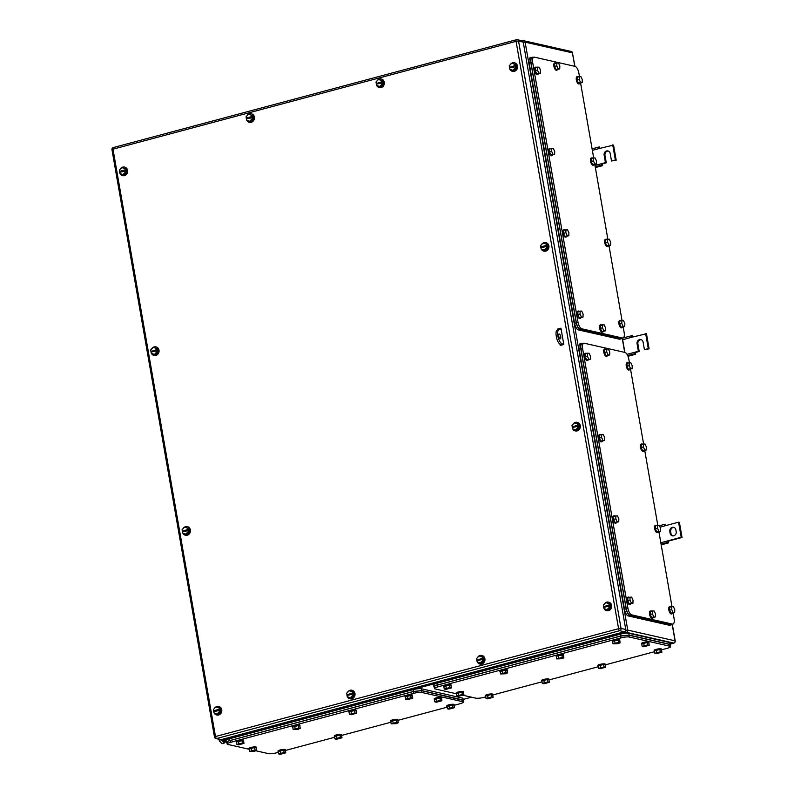 <?xml version="1.0" encoding="UTF-8"?>
<svg xmlns="http://www.w3.org/2000/svg" width="794" height="794" viewBox="0 0 794 794"><rect width="100%" height="100%" fill="white"/><g stroke="black" fill="none" stroke-linecap="round" stroke-linejoin="round"><path stroke-width="1.19" d="M668.32 541.329L668.439 542.917L667.565 542.362L667.456 540.952L668.32 541.329M661.204 544.853L668.439 542.917M665.561 525.668L665.174 524.209L664.429 524.397L664.816 525.866L660.052 527.137M661.074 544.098L667.565 542.362M660.836 542.729L681.202 537.28L678.562 522.184L664.816 525.866M659.397 525.737L664.429 524.397M678.562 522.184L679.396 522.373L682.026 537.469L681.202 537.28M668.28 541.141L682.026 537.469M670.146 533.29A3.434 3.057 102.8 0 0 676.19 531.662L675.873 529.856A3.434 3.057 102.8 0 0 669.828 531.474L670.146 533.29L670.97 533.469L670.652 531.662A3.434 3.057 102.8 0 1 674.017 527.444M672.836 535.89A3.434 3.057 102.8 0 1 670.97 533.469M602.467 164.05L602.596 165.638L601.723 165.083L601.604 163.673L602.467 164.05M595.361 167.574L602.596 165.638M599.718 148.389L599.331 146.92L598.587 147.108L598.974 148.587L592.354 150.354M595.222 166.819L601.723 165.083M594.984 165.45L605.455 162.641L604.135 155.098A3.434 3.057 102.8 0 1 610.189 153.48L611.509 161.023L616.184 160.18L613.554 145.094L598.974 148.587M592.086 148.845L598.587 147.108M616.184 160.18L615.35 160.001L612.72 144.905M615.35 160.001L611.509 161.023M605.455 162.641L606.288 162.83L604.968 155.287A3.434 3.057 102.8 0 1 608.333 151.068M602.438 163.862L606.288 162.83M635.389 352.695L635.518 354.283L634.644 353.727L634.525 352.318L635.389 352.695M628.004 356.288L635.518 354.283M632.639 337.023L632.252 335.564L631.508 335.753L631.895 337.222L622.655 339.693M627.707 355.583L634.644 353.727M627.032 354.322L638.376 351.285L637.066 343.742A3.434 3.057 102.8 0 1 643.11 342.125L644.43 349.668L649.105 348.824L646.475 333.738L631.895 337.222M624.868 352.417L622.387 338.175L631.508 335.753M649.105 348.824L648.281 348.635L645.641 333.549M648.281 348.635L644.43 349.668M638.376 351.285L639.21 351.474L637.89 343.931A3.434 3.057 102.8 0 1 641.254 339.703M635.359 352.506L639.21 351.474M561.378 344.566L561.467 345.112M182.64 532.804A4.367 3.891 102.8 0 1 182.332 530.948L182.094 529.658L184.536 527.176L188.694 528.437L189.3 531.92L186.858 534.392L185.756 534.144L188.198 531.662L189.3 531.92M182.908 528.824A4.367 3.891 102.8 0 1 190.103 529.876A4.367 3.891 102.8 0 1 182.809 533.171M187.354 526.68A4.367 3.891 102.8 0 1 190.371 529.945A4.367 3.891 102.8 0 1 185.429 535.206M184.536 527.176L188.694 528.437M185.756 534.144L182.699 533.141L182.471 531.851L188.525 530.501L187.592 528.179M182.977 531.712L182.868 531.067L188.367 529.598M187.811 529.469L182.868 531.067M188.198 531.662L187.97 530.382M119.884 173.231A4.367 3.891 102.8 0 1 119.576 171.385M120.152 169.261A4.367 3.891 102.8 0 1 127.348 170.313A4.367 3.891 102.8 0 1 120.053 173.608M124.598 167.117A4.367 3.891 102.8 0 1 127.626 170.382A4.367 3.891 102.8 0 1 122.673 175.643M126.554 172.358L125.442 172.1L123.001 174.581L124.102 174.829L126.554 172.358L125.938 168.864L121.78 167.613L125.938 168.864M123.001 174.581L119.944 173.578L119.715 172.288L125.77 170.938L124.837 168.616M121.78 167.613L119.338 170.085L119.566 171.375L125.611 170.035M120.231 172.149L120.112 171.504M125.442 172.1L125.224 170.809M119.566 171.375L125.065 169.906M603.906 608.293A4.367 3.891 102.8 0 1 603.599 606.437L603.361 605.137L605.802 602.666L609.961 603.916L610.566 607.41L608.125 609.881L607.023 609.633L609.464 607.152L610.566 607.41M604.174 604.313A4.367 3.891 102.8 0 1 611.37 605.365A4.367 3.891 102.8 0 1 604.075 608.661M608.621 602.17A4.367 3.891 102.8 0 1 611.638 605.435A4.367 3.891 102.8 0 1 606.685 610.695M605.802 602.666L609.961 603.916M607.023 609.633L603.966 608.631L603.738 607.341L609.792 605.991L608.859 603.668M604.244 607.202L604.135 606.556L609.633 605.088M609.077 604.959L604.135 606.556M609.464 607.152L609.236 605.862M246.606 119.874A4.367 3.891 102.8 0 1 246.309 118.038M246.894 115.914A4.367 3.891 102.8 0 1 254.08 116.996A4.367 3.891 102.8 0 1 246.775 120.271M251.331 113.78A4.367 3.891 102.8 0 1 254.358 117.065A4.367 3.891 102.8 0 1 249.405 122.306M253.276 119.031L252.174 118.782L249.723 121.254L250.825 121.502L253.276 119.031L252.681 115.547L248.522 114.276L252.681 115.547M249.723 121.254L246.666 120.231L246.448 118.941L252.502 117.611L251.579 115.289M248.522 114.276L246.071 116.738L246.289 118.028L252.353 116.708M246.954 118.802L246.845 118.157M252.174 118.782L251.946 117.492M246.289 118.028L251.797 116.589M214.023 712.595A4.367 3.891 102.8 0 1 213.715 710.749M214.291 708.625A4.367 3.891 102.8 0 1 221.476 709.677A4.367 3.891 102.8 0 1 214.182 712.972M218.737 706.481A4.367 3.891 102.8 0 1 221.754 709.737A4.367 3.891 102.8 0 1 216.802 714.997M220.682 711.712L219.581 711.464L217.129 713.945L218.241 714.193L220.682 711.712L220.077 708.228L215.918 706.968L220.077 708.228M217.129 713.945L214.082 712.933L213.854 711.642L219.908 710.302L218.965 707.98M215.918 706.968L213.467 709.449L213.695 710.739L219.749 709.389M214.36 711.513L214.251 710.868M219.581 711.464L219.352 710.173M213.695 710.739L219.194 709.27M151.267 353.032A4.367 3.891 102.8 0 1 150.959 351.176L150.721 349.886L153.163 347.405L157.321 348.665L157.927 352.149L155.485 354.63L154.373 354.382L156.825 351.901L157.927 352.149M151.535 349.052A4.367 3.891 102.8 0 1 158.721 350.114A4.367 3.891 102.8 0 1 151.436 353.409M155.981 346.918A4.367 3.891 102.8 0 1 158.999 350.174A4.367 3.891 102.8 0 1 154.046 355.434M153.163 347.405L157.321 348.665M154.373 354.382L151.326 353.37L151.098 352.079L157.152 350.74L156.22 348.417M151.604 351.95L151.495 351.305L156.994 349.826M156.438 349.707L151.495 351.305M156.825 351.901L156.597 350.611M572.524 428.492A4.367 3.891 102.8 0 1 572.216 426.636L571.978 425.346L574.419 422.865L578.578 424.125L579.193 427.609L576.742 430.09L575.64 429.832L578.082 427.361L579.193 427.609M572.792 424.512A4.367 3.891 102.8 0 1 579.987 425.574A4.367 3.891 102.8 0 1 572.692 428.869M577.238 422.368A4.367 3.891 102.8 0 1 580.265 425.634A4.367 3.891 102.8 0 1 575.313 430.894M574.419 422.865L578.578 424.125M575.64 429.832L572.583 428.829L572.365 427.539L578.409 426.189L577.476 423.877M572.871 427.4L572.752 426.755L578.25 425.286M577.704 425.167L572.752 426.755M578.082 427.361L577.863 426.07M541.141 248.701A4.367 3.891 102.8 0 1 540.843 246.865M541.429 244.741A4.367 3.891 102.8 0 1 548.614 245.822A4.367 3.891 102.8 0 1 541.309 249.088M545.865 242.607A4.367 3.891 102.8 0 1 548.892 245.882A4.367 3.891 102.8 0 1 543.94 251.122M547.81 247.857L546.709 247.609L544.257 250.07L545.359 250.318L547.81 247.857L547.215 244.363L543.056 243.093L547.215 244.363M544.257 250.07L541.2 249.048L540.982 247.758L547.036 246.438L546.113 244.115M543.056 243.093L540.605 245.564L540.823 246.855L546.887 245.535M541.488 247.629L541.379 246.984M546.709 247.609L546.48 246.309M540.823 246.855L546.332 245.406M509.768 68.929A4.367 3.891 102.8 0 1 509.47 67.073L509.222 65.783L511.664 63.302L515.832 64.562L516.437 68.046L513.986 70.527L512.884 70.269L515.326 67.798L516.437 68.046M510.046 64.949A4.367 3.891 102.8 0 1 517.231 66.011A4.367 3.891 102.8 0 1 509.937 69.296M514.482 62.805A4.367 3.891 102.8 0 1 517.509 66.071A4.367 3.891 102.8 0 1 512.557 71.331M511.664 63.302L515.832 64.562M512.884 70.269L509.827 69.267L509.609 67.976L515.653 66.627L514.72 64.304M510.115 67.837L509.996 67.192L515.505 65.723M514.949 65.594L509.996 67.192M515.326 67.798L515.108 66.507M347.226 696.388A4.367 3.891 102.8 0 1 346.928 694.532L346.68 693.241L349.122 690.76L353.29 692.021L353.896 695.504L351.444 697.986L350.343 697.737L352.784 695.256L353.896 695.504M347.504 692.408A4.367 3.891 102.8 0 1 354.69 693.47A4.367 3.891 102.8 0 1 347.395 696.765M351.941 690.264A4.367 3.891 102.8 0 1 354.968 693.529A4.367 3.891 102.8 0 1 350.015 698.789M349.122 690.76L353.29 692.021M350.343 697.737L347.286 696.725L347.067 695.435L353.112 694.085L352.179 691.773M347.574 695.296L347.454 694.651L352.963 693.182M352.407 693.063L347.454 694.651M352.784 695.256L352.566 693.966M558.916 328.944L558.758 329.212A0.625 0.556 102.8 0 0 558.668 329.659M557.517 329.967L557.378 329.143L557.835 329.49A0.625 0.556 102.8 0 1 557.845 329.222M561.259 344.536L561.368 345.142M560.594 345.291A0.625 0.556 102.8 0 0 560.604 345.34L560.425 344.308L560.713 345.311M477.174 661.62A4.367 3.891 102.8 0 1 476.866 659.774L476.628 658.474L479.07 655.993L483.228 657.253L483.834 660.737L481.392 663.218L480.291 662.97L482.732 660.489L483.834 660.737M477.442 657.65A4.367 3.891 102.8 0 1 484.638 658.702A4.367 3.891 102.8 0 1 477.343 661.998M481.889 655.507A4.367 3.891 102.8 0 1 484.906 658.762A4.367 3.891 102.8 0 1 479.963 664.022M479.07 655.993L483.228 657.253M480.291 662.97L477.234 661.958L477.005 660.668L483.06 659.328L482.127 657.005M477.512 660.539L477.402 659.893L482.901 658.424M482.345 658.295L477.402 659.893M482.732 660.489L482.504 659.199M376.555 85.117A4.367 3.891 102.8 0 1 376.257 83.271L376.019 81.98L378.47 79.509L382.629 80.78L383.224 84.263L380.773 86.735L379.661 86.486L382.113 84.015L383.224 84.263M376.832 81.157A4.367 3.891 102.8 0 1 384.028 82.229A4.367 3.891 102.8 0 1 376.723 85.504M381.279 79.023A4.367 3.891 102.8 0 1 384.296 82.298A4.367 3.891 102.8 0 1 379.343 87.539M378.47 79.509L382.629 80.78M379.661 86.486L376.614 85.464L376.396 84.174L382.45 82.854L381.517 80.531M376.902 84.045L376.793 83.39L382.291 81.941M381.735 81.822L376.793 83.39M382.113 84.015L381.894 82.725M557.378 329.143L560.951 328.19L563.8 344.487L560.227 345.45L559.978 344.06M558.748 336.974L558.46 335.356M557.795 329.242L560.991 328.388M624.421 631.756L221.337 739.591L216.643 738.529L619.727 630.694A1.876 1.667 -77.2 0 0 621.057 628.441L518.551 41.09A1.876 1.667 -77.2 0 0 516.586 39.72A1.876 0.774 75 0 0 516.418 39.72A1.876 0.774 75 0 0 516.07 41.338L518.551 41.09L523.246 42.151L625.761 629.503L621.057 628.441L618.576 628.689L516.07 41.338L112.986 149.183L215.492 736.534L618.576 628.689A1.876 0.774 75 0 0 619.727 630.694L624.421 631.756A1.876 1.667 -77.2 0 0 625.761 629.503M523.246 42.151A1.876 1.667 -77.2 0 0 522.015 40.762L517.311 39.7A1.876 1.876 0 0 0 516.418 39.72L113.334 147.555A1.876 0.774 75 0 0 112.986 149.183L111.974 149.689L214.479 737.04A1.876 1.876 0 0 0 215.908 738.549A1.876 1.667 -77.2 0 0 216.643 738.529A1.876 0.774 75 0 1 215.492 736.534L214.479 737.04M214.678 737.16A1.876 1.667 -77.2 0 0 215.908 738.549L220.613 739.611A1.876 1.667 -77.2 0 0 221.337 739.591M629.394 362.61L628.788 359.106A6.243 2.571 75 0 0 624.967 352.437L584.324 343.236A6.243 2.571 75 0 0 583.759 343.246A6.243 2.571 75 0 0 582.607 348.655L627.915 608.224A6.243 2.571 75 0 0 631.726 614.884L672.379 624.084A6.243 2.571 75 0 0 672.935 624.084A6.243 2.571 75 0 0 674.086 618.675L673.104 613.057M630.535 369.121L643.587 443.925M644.728 450.426L657.779 525.231M658.911 531.742L671.972 606.547M582.131 343.683L583.759 343.246M582.667 343.683C581.049 343.663 580.483 345.459 580.96 349.092L626.258 608.661C627.062 612.363 628.342 614.586 630.079 615.32L631.726 614.884M672.379 624.084L671.307 624.511M670.722 624.521L630.079 615.32M657.64 525.231L657.531 528.258L658.96 531.305L656.757 531.891L655.338 528.844L655.437 525.827L659.169 525.251L660.598 528.298L660.489 531.325L658.96 531.305M657.531 528.258L655.338 528.844M660.489 531.325L656.757 531.891M658.415 531.871A3.752 1.538 -105 0 1 657.829 532.486A3.752 1.538 -105 0 1 657.66 532.506A3.752 1.538 -105 0 1 655.328 529.052A3.752 1.538 -105 0 1 655.894 525.251A3.752 1.538 -105 0 1 656.072 525.221A3.752 1.538 -105 0 1 656.707 525.479M657.452 532.566A3.752 1.538 -105 0 1 657.283 532.635A3.752 1.538 -105 0 1 657.104 532.655A3.752 1.538 -105 0 1 654.772 529.201A3.752 1.538 -105 0 1 655.348 525.39A3.752 1.538 -105 0 1 655.526 525.37M643.448 443.925L643.348 446.943L644.768 449.99L642.564 450.575L641.145 447.538L641.254 444.511L644.976 443.945L646.405 446.982L646.296 450.009L644.768 449.99M643.348 446.943L641.145 447.538M646.296 450.009L642.564 450.575M644.232 450.565A3.752 1.538 -105 0 1 643.646 451.171A3.752 1.538 -105 0 1 643.468 451.191A3.752 1.538 -105 0 1 641.135 447.747A3.752 1.538 -105 0 1 641.701 443.935A3.752 1.538 -105 0 1 641.88 443.915A3.752 1.538 -105 0 1 642.515 444.174M643.259 451.25A3.752 1.538 -105 0 1 643.09 451.32A3.752 1.538 -105 0 1 642.912 451.339A3.752 1.538 -105 0 1 640.579 447.895A3.752 1.538 -105 0 1 641.155 444.084A3.752 1.538 -105 0 1 641.334 444.064M601.693 434.467L601.594 437.494L603.013 440.541L600.82 441.127L599.391 438.08L599.5 435.062L603.222 434.487L604.651 437.534L604.542 440.561L603.013 440.541M601.594 437.494L599.391 438.08M604.542 440.561L600.82 441.127M602.477 441.117A3.752 1.538 -105 0 1 601.892 441.722A3.752 1.538 -105 0 1 601.713 441.742A3.752 1.538 -105 0 1 599.381 438.288A3.752 1.538 -105 0 1 599.956 434.487A3.752 1.538 -105 0 1 600.125 434.457A3.752 1.538 -105 0 1 600.76 434.715M601.505 441.801A3.752 1.538 -105 0 1 601.336 441.871A3.752 1.538 -105 0 1 601.167 441.891A3.752 1.538 -105 0 1 598.835 438.437A3.752 1.538 -105 0 1 599.401 434.626A3.752 1.538 -105 0 1 599.579 434.606M615.886 515.782L615.787 518.81L617.206 521.847L615.003 522.442L613.583 519.395L613.693 516.368L617.414 515.802L618.844 518.849L618.734 521.866L617.206 521.847M615.787 518.81L613.583 519.395M618.734 521.866L615.003 522.442M616.67 522.422A3.752 1.538 -105 0 1 616.084 523.038A3.752 1.538 -105 0 1 615.906 523.057A3.752 1.538 -105 0 1 613.573 519.604A3.752 1.538 -105 0 1 614.139 515.792A3.752 1.538 -105 0 1 614.318 515.772A3.752 1.538 -105 0 1 614.953 516.031M615.697 523.107A3.752 1.538 -105 0 1 615.529 523.177A3.752 1.538 -105 0 1 615.35 523.206A3.752 1.538 -105 0 1 613.018 519.752A3.752 1.538 -105 0 1 613.593 515.941A3.752 1.538 -105 0 1 613.772 515.921M630.079 597.098L629.97 600.115L631.399 603.162L629.195 603.748L627.776 600.711L627.875 597.684L631.607 597.118L633.036 600.155L632.927 603.182L631.399 603.162M629.97 600.115L627.776 600.711M632.927 603.182L629.195 603.748M630.853 603.738A3.752 1.538 -105 0 1 630.267 604.343A3.752 1.538 -105 0 1 630.099 604.363A3.752 1.538 -105 0 1 627.766 600.919A3.752 1.538 -105 0 1 628.332 597.108A3.752 1.538 -105 0 1 628.511 597.088A3.752 1.538 -105 0 1 629.146 597.346M629.89 604.423A3.752 1.538 -105 0 1 629.721 604.492A3.752 1.538 -105 0 1 629.543 604.512A3.752 1.538 -105 0 1 627.21 601.058A3.752 1.538 -105 0 1 627.786 597.257A3.752 1.538 -105 0 1 627.965 597.237M671.833 606.547L671.724 609.574L673.153 612.611L670.95 613.206L669.531 610.159L669.63 607.132L673.362 606.566L674.781 609.603L674.682 612.631L673.153 612.611M671.724 609.574L669.531 610.159M674.682 612.631L670.95 613.206M672.607 613.186A3.752 1.538 -105 0 1 672.022 613.802A3.752 1.538 -105 0 1 671.843 613.822A3.752 1.538 -105 0 1 669.511 610.368A3.752 1.538 -105 0 1 670.086 606.556A3.752 1.538 -105 0 1 670.265 606.537A3.752 1.538 -105 0 1 670.9 606.795M671.635 613.871A3.752 1.538 -105 0 1 671.476 613.941A3.752 1.538 -105 0 1 671.297 613.97A3.752 1.538 -105 0 1 668.965 610.517A3.752 1.538 -105 0 1 669.541 606.705A3.752 1.538 -105 0 1 669.719 606.685M606.814 348.894L606.705 351.911L608.135 354.958L605.931 355.543L604.512 352.506L604.611 349.479L608.343 348.913L609.762 351.95L609.663 354.978L608.135 354.958M606.705 351.911L604.512 352.506M609.663 354.978L605.931 355.543M607.589 355.533A3.752 1.538 -105 0 1 607.003 356.139A3.752 1.538 -105 0 1 606.824 356.159A3.752 1.538 -105 0 1 604.492 352.715A3.752 1.538 -105 0 1 605.068 348.903A3.752 1.538 -105 0 1 605.246 348.884A3.752 1.538 -105 0 1 605.882 349.142M606.616 356.218A3.752 1.538 -105 0 1 606.457 356.288A3.752 1.538 -105 0 1 606.279 356.308A3.752 1.538 -105 0 1 603.946 352.864A3.752 1.538 -105 0 1 604.522 349.052A3.752 1.538 -105 0 1 604.691 349.032M652.539 610.874L652.43 613.901L653.859 616.938L651.656 617.534L650.226 614.487L650.336 611.459L654.067 610.894L655.487 613.941L655.387 616.958L653.859 616.938M652.43 613.901L650.226 614.487M655.387 616.958L651.656 617.534M653.313 617.514A3.752 1.538 -105 0 1 652.728 618.129A3.752 1.538 -105 0 1 652.549 618.149A3.752 1.538 -105 0 1 650.217 614.695A3.752 1.538 -105 0 1 650.792 610.884A3.752 1.538 -105 0 1 650.971 610.864A3.752 1.538 -105 0 1 651.606 611.122M652.34 618.208A3.752 1.538 -105 0 1 652.182 618.278A3.752 1.538 -105 0 1 652.003 618.298A3.752 1.538 -105 0 1 649.671 614.844A3.752 1.538 -105 0 1 650.246 611.033A3.752 1.538 -105 0 1 650.415 611.013M587.51 353.161L587.401 356.188L588.82 359.225L586.627 359.811L585.198 356.774L585.307 353.747L589.039 353.181L590.458 356.218L590.349 359.245L588.82 359.225M587.401 356.188L585.198 356.774M590.349 359.245L586.627 359.811M588.285 359.801A3.752 1.538 -105 0 1 587.699 360.407A3.752 1.538 -105 0 1 587.52 360.436A3.752 1.538 -105 0 1 585.188 356.982A3.752 1.538 -105 0 1 585.764 353.171A3.752 1.538 -105 0 1 585.942 353.151A3.752 1.538 -105 0 1 586.577 353.409M587.312 360.486A3.752 1.538 -105 0 1 587.153 360.555A3.752 1.538 -105 0 1 586.974 360.575A3.752 1.538 -105 0 1 584.642 357.131A3.752 1.538 -105 0 1 585.208 353.32A3.752 1.538 -105 0 1 585.386 353.3M629.255 362.61L629.156 365.637L630.575 368.674L628.382 369.27L626.952 366.223L627.062 363.195L630.783 362.63L632.213 365.677L632.103 368.694L630.575 368.674M629.156 365.637L626.952 366.223M632.103 368.694L628.382 369.27M630.039 369.25A3.752 1.538 -105 0 1 629.453 369.865A3.752 1.538 -105 0 1 629.275 369.885A3.752 1.538 -105 0 1 626.942 366.431A3.752 1.538 -105 0 1 627.518 362.62A3.752 1.538 -105 0 1 627.687 362.6A3.752 1.538 -105 0 1 628.322 362.858M629.066 369.935A3.752 1.538 -105 0 1 628.898 370.004A3.752 1.538 -105 0 1 628.719 370.034A3.752 1.538 -105 0 1 626.387 366.58A3.752 1.538 -105 0 1 626.962 362.769A3.752 1.538 -105 0 1 627.141 362.749M583.084 343.425L580.255 343.733A6.243 2.571 75 0 0 579.104 349.142L580.761 348.695C580.285 345.072 580.851 343.266 582.468 343.286M671.446 624.799L669.818 625.235A6.243 2.571 75 0 1 669.253 625.235L628.332 615.975A6.243 2.571 75 0 1 624.511 609.316L626.168 608.869L580.761 348.695M626.168 608.869C626.972 612.571 628.243 614.794 629.979 615.539L670.91 624.799L672.161 624.283L675.029 640.808L627.746 630.108L625.751 630.247M624.511 609.316L579.104 349.142M579.471 76.542L578.856 73.028A6.243 2.571 75 0 0 575.045 66.368L534.392 57.168A6.243 2.571 75 0 0 533.836 57.178A6.243 2.571 75 0 0 532.685 62.577L577.982 322.146A6.243 2.571 75 0 0 581.804 328.815L622.446 338.016A6.243 2.571 75 0 0 623.012 338.006A6.243 2.571 75 0 0 624.163 332.607L623.181 326.979M580.603 83.052L593.664 157.857M594.795 164.358L607.857 239.163M608.988 245.674L622.039 320.478M532.198 57.615L533.836 57.178M532.744 57.615C531.126 57.585 530.561 59.391 531.027 63.024L576.335 322.592C577.139 326.294 578.409 328.518 580.156 329.252L581.804 328.815M622.446 338.016L623.012 338.006M620.799 338.452L580.156 329.252M607.718 239.163L607.609 242.19L609.028 245.237L606.834 245.822L605.405 242.775L605.514 239.748L609.246 239.183L610.665 242.23L610.556 245.247L609.028 245.237M607.609 242.19L605.405 242.775M610.556 245.247L606.834 245.822M608.492 245.803A3.752 1.538 -105 0 1 607.906 246.418A3.752 1.538 -105 0 1 607.728 246.438A3.752 1.538 -105 0 1 605.395 242.984A3.752 1.538 -105 0 1 605.971 239.173A3.752 1.538 -105 0 1 606.15 239.153A3.752 1.538 -105 0 1 606.785 239.411M607.519 246.497A3.752 1.538 -105 0 1 607.36 246.567A3.752 1.538 -105 0 1 607.182 246.587A3.752 1.538 -105 0 1 604.849 243.133A3.752 1.538 -105 0 1 605.415 239.322A3.752 1.538 -105 0 1 605.594 239.302M593.525 157.847L593.416 160.874L594.845 163.921L592.642 164.507L591.212 161.47L591.322 158.443L595.053 157.867L596.473 160.914L596.373 163.941L594.845 163.921M593.416 160.874L591.212 161.47M596.373 163.941L592.642 164.507M594.299 164.497A3.752 1.538 -105 0 1 593.714 165.102A3.752 1.538 -105 0 1 593.535 165.122A3.752 1.538 -105 0 1 591.202 161.678A3.752 1.538 -105 0 1 591.778 157.867A3.752 1.538 -105 0 1 591.957 157.847A3.752 1.538 -105 0 1 592.592 158.105M593.326 165.182A3.752 1.538 -105 0 1 593.168 165.251A3.752 1.538 -105 0 1 592.989 165.271A3.752 1.538 -105 0 1 590.657 161.817A3.752 1.538 -105 0 1 591.232 158.016A3.752 1.538 -105 0 1 591.401 157.986M551.77 148.399L551.661 151.426L553.09 154.473L550.887 155.058L549.468 152.011L549.567 148.984L553.299 148.418L554.718 151.465L554.619 154.493L553.09 154.473M551.661 151.426L549.468 152.011M554.619 154.493L550.887 155.058M552.545 155.038A3.752 1.538 -105 0 1 551.959 155.654A3.752 1.538 -105 0 1 551.78 155.674A3.752 1.538 -105 0 1 549.448 152.22A3.752 1.538 -105 0 1 550.024 148.409A3.752 1.538 -105 0 1 550.202 148.389A3.752 1.538 -105 0 1 550.837 148.647M551.572 155.733A3.752 1.538 -105 0 1 551.413 155.803A3.752 1.538 -105 0 1 551.235 155.823A3.752 1.538 -105 0 1 548.902 152.369A3.752 1.538 -105 0 1 549.478 148.557A3.752 1.538 -105 0 1 549.656 148.538M565.963 229.714L565.854 232.741L567.283 235.778L565.08 236.374L563.661 233.327L563.76 230.3L567.492 229.734L568.911 232.771L568.812 235.798L567.283 235.778M565.854 232.741L563.661 233.327M568.812 235.798L565.08 236.374M566.737 236.354A3.752 1.538 -105 0 1 566.152 236.959A3.752 1.538 -105 0 1 565.973 236.989A3.752 1.538 -105 0 1 563.641 233.535A3.752 1.538 -105 0 1 564.216 229.724A3.752 1.538 -105 0 1 564.395 229.704A3.752 1.538 -105 0 1 565.03 229.962M565.765 237.039A3.752 1.538 -105 0 1 565.606 237.108A3.752 1.538 -105 0 1 565.427 237.128A3.752 1.538 -105 0 1 563.095 233.684A3.752 1.538 -105 0 1 563.671 229.873A3.752 1.538 -105 0 1 563.839 229.853M580.156 311.02L580.047 314.047L581.466 317.094L579.273 317.679L577.843 314.632L577.953 311.615L581.684 311.04L583.104 314.087L583.004 317.114L581.466 317.094M580.047 314.047L577.843 314.632M583.004 317.114L579.273 317.679M580.93 317.669A3.752 1.538 -105 0 1 580.345 318.275A3.752 1.538 -105 0 1 580.166 318.295A3.752 1.538 -105 0 1 577.834 314.841A3.752 1.538 -105 0 1 578.409 311.04A3.752 1.538 -105 0 1 578.588 311.02A3.752 1.538 -105 0 1 579.223 311.278M579.957 318.354A3.752 1.538 -105 0 1 579.799 318.424A3.752 1.538 -105 0 1 579.62 318.444A3.752 1.538 -105 0 1 577.288 314.99A3.752 1.538 -105 0 1 577.853 311.188A3.752 1.538 -105 0 1 578.032 311.159M621.901 320.478L621.801 323.495L623.221 326.542L621.027 327.128L619.598 324.091L619.707 321.064L623.429 320.498L624.858 323.535L624.749 326.562L623.221 326.542M621.801 323.495L619.598 324.091M624.749 326.562L621.027 327.128M622.685 327.118A3.752 1.538 -105 0 1 622.099 327.724A3.752 1.538 -105 0 1 621.92 327.753A3.752 1.538 -105 0 1 619.588 324.299A3.752 1.538 -105 0 1 620.164 320.488A3.752 1.538 -105 0 1 620.342 320.468A3.752 1.538 -105 0 1 620.968 320.726M621.712 327.803A3.752 1.538 -105 0 1 621.543 327.872A3.752 1.538 -105 0 1 621.374 327.892A3.752 1.538 -105 0 1 619.042 324.448A3.752 1.538 -105 0 1 619.608 320.637A3.752 1.538 -105 0 1 619.786 320.617M556.882 62.815L556.783 65.842L558.202 68.889L556.008 69.475L554.579 66.438L554.688 63.411L558.41 62.835L559.839 65.882L559.73 68.909L558.202 68.889M556.783 65.842L554.579 66.438M559.73 68.909L556.008 69.475M557.666 69.465A3.752 1.538 -105 0 1 557.08 70.07A3.752 1.538 -105 0 1 556.902 70.09A3.752 1.538 -105 0 1 554.569 66.646A3.752 1.538 -105 0 1 555.145 62.835A3.752 1.538 -105 0 1 555.314 62.815A3.752 1.538 -105 0 1 555.949 63.073M556.693 70.15A3.752 1.538 -105 0 1 556.525 70.219A3.752 1.538 -105 0 1 556.346 70.239A3.752 1.538 -105 0 1 554.014 66.785A3.752 1.538 -105 0 1 554.589 62.984A3.752 1.538 -105 0 1 554.768 62.954M602.606 324.806L602.507 327.833L603.926 330.87L601.723 331.465L600.304 328.418L600.413 325.391L604.135 324.825L605.564 327.862L605.455 330.89L603.926 330.87M602.507 327.833L600.304 328.418M605.455 330.89L601.723 331.465M603.39 331.445A3.752 1.538 -105 0 1 602.805 332.061A3.752 1.538 -105 0 1 602.626 332.081A3.752 1.538 -105 0 1 600.294 328.627A3.752 1.538 -105 0 1 600.86 324.815A3.752 1.538 -105 0 1 601.038 324.796A3.752 1.538 -105 0 1 601.673 325.054M602.418 332.13A3.752 1.538 -105 0 1 602.249 332.2A3.752 1.538 -105 0 1 602.07 332.229A3.752 1.538 -105 0 1 599.738 328.776A3.752 1.538 -105 0 1 600.314 324.964A3.752 1.538 -105 0 1 600.492 324.945M537.578 67.093L537.469 70.11L538.898 73.157L536.694 73.743L535.275 70.706L535.374 67.679L539.106 67.113L540.535 70.15L540.426 73.177L538.898 73.157M537.469 70.11L535.275 70.706M540.426 73.177L536.694 73.743M538.352 73.733A3.752 1.538 -105 0 1 537.766 74.338A3.752 1.538 -105 0 1 537.598 74.358A3.752 1.538 -105 0 1 535.265 70.914A3.752 1.538 -105 0 1 535.831 67.103A3.752 1.538 -105 0 1 536.01 67.083A3.752 1.538 -105 0 1 536.645 67.341M537.389 74.418A3.752 1.538 -105 0 1 537.22 74.487A3.752 1.538 -105 0 1 537.042 74.507A3.752 1.538 -105 0 1 534.709 71.053A3.752 1.538 -105 0 1 535.285 67.252A3.752 1.538 -105 0 1 535.464 67.232M579.332 76.542L579.223 79.569L580.652 82.606L578.449 83.201L577.03 80.154L577.129 77.127L580.861 76.561L582.28 79.599L582.181 82.626L580.652 82.606M579.223 79.569L577.03 80.154M582.181 82.626L578.449 83.201M580.106 83.181A3.752 1.538 -105 0 1 579.521 83.797A3.752 1.538 -105 0 1 579.342 83.817A3.752 1.538 -105 0 1 577.01 80.363A3.752 1.538 -105 0 1 577.585 76.552A3.752 1.538 -105 0 1 577.764 76.532A3.752 1.538 -105 0 1 578.399 76.79M579.134 83.866A3.752 1.538 -105 0 1 578.975 83.936A3.752 1.538 -105 0 1 578.796 83.965A3.752 1.538 -105 0 1 576.464 80.512A3.752 1.538 -105 0 1 577.039 76.7A3.752 1.538 -105 0 1 577.218 76.681M533.151 57.357L530.332 57.664A6.243 2.571 75 0 0 529.181 63.073L530.829 62.627C530.352 58.994 530.928 57.198 532.546 57.218M621.523 338.73L619.886 339.167A6.243 2.571 75 0 1 619.33 339.167L578.409 329.907A6.243 2.571 75 0 1 574.588 323.247L576.236 322.801L530.829 62.627M576.236 322.801C577.039 326.503 578.31 328.726 580.057 329.46L620.977 338.73L622.228 338.214M574.588 323.247L529.181 63.073M454.208 705.3L459.855 703.792A6.243 1.201 170.1 0 0 463.249 702.085A6.243 1.201 170.1 0 0 462.594 701.688L421.951 692.487A6.243 1.201 170.1 0 0 413.684 693.331L230.558 742.33L230.25 740.514C227.074 741.447 226.161 742.142 227.511 742.608M230.558 742.33A6.243 1.201 170.1 0 0 227.173 744.028L226.866 742.221M230.25 740.514L413.366 691.524L413.684 693.331M462.932 700.288L421.634 690.681L413.366 691.524M447.141 707.186L397.953 720.347M390.886 722.242L341.698 735.403M334.631 737.289L285.443 750.449M278.376 752.345L276.739 752.781A6.243 1.201 170.1 0 1 268.471 753.625L255.718 750.737M227.173 744.028A6.243 1.201 170.1 0 0 227.828 744.425L249.078 749.238M298.653 727.969L293.155 729.438L298.306 729.239L300.251 728.326L299.834 725.914L298.236 725.547L298.653 727.969L300.251 728.326M293.155 729.438L292.738 727.026L298.236 725.547M295.11 728.525L294.683 726.103M292.788 727.284A3.752 0.725 -9.9 0 1 292.589 727.115A3.752 0.725 -9.9 0 1 295.368 725.914A3.752 0.725 -9.9 0 1 299.586 725.587A3.752 0.725 -9.9 0 1 299.973 725.825A3.752 0.725 -9.9 0 1 299.854 726.053M292.589 727.115L292.49 726.51A3.752 0.725 -9.9 0 1 295.269 725.309A3.752 0.725 -9.9 0 1 299.477 724.982A3.752 0.725 -9.9 0 1 299.874 725.22L299.973 725.825M242.398 743.015L236.9 744.484L238.498 744.851L243.996 743.383L243.579 740.961L241.981 740.604L242.398 743.015L243.996 743.383M236.9 744.484L236.483 742.072L241.981 740.604M238.855 743.571L238.428 741.159M236.523 742.34A3.752 0.725 -9.9 0 1 236.334 742.162A3.752 0.725 -9.9 0 1 239.113 740.961A3.752 0.725 -9.9 0 1 243.331 740.633A3.752 0.725 -9.9 0 1 243.718 740.871A3.752 0.725 -9.9 0 1 243.599 741.1M236.334 742.162L236.235 741.556A3.752 0.725 -9.9 0 1 239.014 740.355A3.752 0.725 -9.9 0 1 243.222 740.028A3.752 0.725 -9.9 0 1 243.619 740.266L243.718 740.871M284.153 752.464L278.654 753.943L280.252 754.3L285.751 752.831L285.324 750.409L283.736 750.052L284.153 752.464L285.751 752.831M278.654 753.943L278.237 751.521L283.736 750.052M280.61 753.02L280.183 750.608M278.277 751.789A3.752 0.725 -9.9 0 1 278.089 751.61A3.752 0.725 -9.9 0 1 280.868 750.409A3.752 0.725 -9.9 0 1 285.076 750.082A3.752 0.725 -9.9 0 1 285.473 750.32A3.752 0.725 -9.9 0 1 285.354 750.558M278.089 751.61L277.989 751.005A3.752 0.725 -9.9 0 1 280.758 749.814A3.752 0.725 -9.9 0 1 284.977 749.486A3.752 0.725 -9.9 0 1 285.364 749.725L285.473 750.32M340.408 737.418L334.909 738.886L336.507 739.254L342.006 737.775L341.589 735.363L339.991 735.006L340.408 737.418L342.006 737.775M334.909 738.886L334.492 736.475L339.991 735.006M336.864 737.973L336.438 735.562M334.532 736.743A3.752 0.725 -9.9 0 1 334.343 736.564A3.752 0.725 -9.9 0 1 337.122 735.363A3.752 0.725 -9.9 0 1 341.341 735.036A3.752 0.725 -9.9 0 1 341.728 735.274A3.752 0.725 -9.9 0 1 341.609 735.502M334.343 736.564L334.244 735.959A3.752 0.725 -9.9 0 1 337.023 734.758A3.752 0.725 -9.9 0 1 341.231 734.43A3.752 0.725 -9.9 0 1 341.618 734.668L341.728 735.274M396.663 722.371L391.164 723.84L396.315 723.642L398.26 722.729L397.844 720.317L396.246 719.95L396.663 722.371L398.26 722.729M391.164 723.84L390.747 721.418L396.246 719.95M393.119 722.917L392.693 720.505M390.787 721.686A3.752 0.725 -9.9 0 1 390.598 721.508A3.752 0.725 -9.9 0 1 393.377 720.317A3.752 0.725 -9.9 0 1 397.596 719.989A3.752 0.725 -9.9 0 1 397.983 720.227A3.752 0.725 -9.9 0 1 397.863 720.456M390.598 721.508L390.499 720.912A3.752 0.725 -9.9 0 1 393.278 719.711A3.752 0.725 -9.9 0 1 397.486 719.384A3.752 0.725 -9.9 0 1 397.873 719.622L397.983 720.227M354.908 712.913L349.41 714.382L351.008 714.749L356.506 713.28L356.089 710.858L354.491 710.501L354.908 712.913L356.506 713.28M349.41 714.382L348.993 711.97L354.491 710.501M351.365 713.469L350.948 711.057M349.042 712.238A3.752 0.725 -9.9 0 1 348.854 712.059A3.752 0.725 -9.9 0 1 351.623 710.858A3.752 0.725 -9.9 0 1 355.841 710.531A3.752 0.725 -9.9 0 1 356.228 710.769A3.752 0.725 -9.9 0 1 356.109 711.007M348.854 712.059L348.745 711.454A3.752 0.725 -9.9 0 1 351.524 710.253A3.752 0.725 -9.9 0 1 355.732 709.935A3.752 0.725 -9.9 0 1 356.129 710.173L356.228 710.769M255.033 749.953L249.534 751.422L254.676 751.223L256.621 750.31L256.204 747.898L254.606 747.531L255.033 749.953L256.621 750.31M249.534 751.422L249.108 749.01L254.606 747.531M251.48 750.499L251.063 748.087M249.157 749.268A3.752 0.725 -9.9 0 1 248.969 749.099A3.752 0.725 -9.9 0 1 251.748 747.898A3.752 0.725 -9.9 0 1 255.956 747.571A3.752 0.725 -9.9 0 1 256.343 747.809A3.752 0.725 -9.9 0 1 256.224 748.037M248.969 749.099L248.859 748.494A3.752 0.725 -9.9 0 1 251.638 747.293A3.752 0.725 -9.9 0 1 255.847 746.965A3.752 0.725 -9.9 0 1 256.244 747.204L256.343 747.809M440.352 700.368L434.854 701.836L436.442 702.204L441.94 700.735L441.524 698.313L439.926 697.956L440.352 700.368L441.94 700.735M434.854 701.836L434.427 699.425L439.926 697.956M436.799 700.923L436.382 698.512M434.477 699.693A3.752 0.725 -9.9 0 1 434.288 699.514A3.752 0.725 -9.9 0 1 437.067 698.313A3.752 0.725 -9.9 0 1 441.275 697.986A3.752 0.725 -9.9 0 1 441.663 698.224A3.752 0.725 -9.9 0 1 441.543 698.452M434.288 699.514L434.179 698.909A3.752 0.725 -9.9 0 1 436.958 697.708A3.752 0.725 -9.9 0 1 441.166 697.38A3.752 0.725 -9.9 0 1 441.563 697.618L441.663 698.224M452.917 707.315L447.419 708.784L449.017 709.151L454.515 707.682L454.099 705.261L452.501 704.903L452.917 707.315L454.515 707.682M447.419 708.784L447.002 706.372L452.501 704.903M449.374 707.871L448.947 705.459M447.052 706.64A3.752 0.725 -9.9 0 1 446.853 706.462A3.752 0.725 -9.9 0 1 449.632 705.261A3.752 0.725 -9.9 0 1 453.85 704.933A3.752 0.725 -9.9 0 1 454.237 705.171A3.752 0.725 -9.9 0 1 454.118 705.4M446.853 706.462L446.754 705.856A3.752 0.725 -9.9 0 1 449.533 704.655A3.752 0.725 -9.9 0 1 453.741 704.328A3.752 0.725 -9.9 0 1 454.138 704.566L454.237 705.171M411.173 697.866L407.62 698.422L405.674 699.335L407.262 699.693L412.761 698.224L412.344 695.812L410.746 695.455L411.173 697.866L412.761 698.224M405.674 699.335L405.248 696.924L410.746 695.455M407.62 698.422L407.203 696.001M405.297 697.192A3.752 0.725 -9.9 0 1 405.109 697.013A3.752 0.725 -9.9 0 1 407.888 695.812A3.752 0.725 -9.9 0 1 412.096 695.484A3.752 0.725 -9.9 0 1 412.483 695.723A3.752 0.725 -9.9 0 1 412.364 695.951M405.109 697.013L405 696.407A3.752 0.725 -9.9 0 1 407.779 695.207A3.752 0.725 -9.9 0 1 411.987 694.879A3.752 0.725 -9.9 0 1 412.384 695.117L412.483 695.723M463.001 700.705L462.634 699.851L421.713 690.591L413.446 691.435L229.774 740.574C226.598 741.507 225.695 742.201 227.044 742.668M226.389 742.271L226.935 742.638M226.389 742.261L226.072 740.465A6.243 1.201 170.1 0 1 229.466 738.757L413.128 689.619A6.243 1.201 170.1 0 1 421.396 688.775L462.316 698.045L462.634 699.851M463.289 700.239L462.971 698.442A6.243 1.201 170.1 0 0 462.316 698.045M661.581 649.82L667.178 648.321A6.243 1.201 170.1 0 0 670.563 646.624L669.59 644.41L628.947 635.21L620.68 636.063L437.563 685.053C434.387 685.986 433.474 686.681 434.824 687.147M434.179 686.75L434.497 688.557A6.243 1.201 170.1 0 0 435.142 688.954L456.401 693.767M434.497 688.557A6.243 1.201 170.1 0 1 437.881 686.86L620.997 637.87A6.243 1.201 170.1 0 1 629.265 637.026L669.908 646.227A6.243 1.201 170.1 0 1 670.563 646.624M485.749 696.864L484.052 697.311A6.243 1.201 170.1 0 1 475.795 698.164L463.031 695.276M654.514 651.705L605.326 664.866M598.259 666.761L549.071 679.922M542.004 681.808L492.816 694.968M604.036 666.891L598.537 668.359L598.12 665.948L603.619 664.469L605.207 664.836L605.633 667.248L604.036 666.891L603.619 664.469M605.633 667.248L600.135 668.717L598.537 668.359M600.492 667.446L600.066 665.025M598.16 666.206A3.752 0.725 -9.9 0 1 597.971 666.037A3.752 0.725 -9.9 0 1 600.75 664.836A3.752 0.725 -9.9 0 1 604.959 664.509A3.752 0.725 -9.9 0 1 605.356 664.747A3.752 0.725 -9.9 0 1 605.236 664.975M597.971 666.037L597.872 665.432A3.752 0.725 -9.9 0 1 600.641 664.231A3.752 0.725 -9.9 0 1 604.859 663.903A3.752 0.725 -9.9 0 1 605.246 664.141L605.356 664.747M660.29 651.834L654.792 653.303L654.375 650.891L659.874 649.423L661.471 649.78L661.888 652.202L660.29 651.834L659.874 649.423M661.888 652.202L656.39 653.67L654.792 653.303M656.747 652.39L656.32 649.978M654.415 651.159A3.752 0.725 -9.9 0 1 654.226 650.981A3.752 0.725 -9.9 0 1 657.005 649.78A3.752 0.725 -9.9 0 1 661.223 649.452A3.752 0.725 -9.9 0 1 661.61 649.691A3.752 0.725 -9.9 0 1 661.491 649.929M654.226 650.981L654.127 650.375A3.752 0.725 -9.9 0 1 656.906 649.174A3.752 0.725 -9.9 0 1 661.114 648.857A3.752 0.725 -9.9 0 1 661.501 649.095L661.61 649.691M618.536 642.386L613.037 643.855L612.621 641.443L614.566 640.53L619.717 640.331L620.134 642.743L618.536 642.386L618.119 639.974M620.134 642.743L618.189 643.666L613.037 643.855M614.993 642.942L614.566 640.53M612.67 641.711A3.752 0.725 -9.9 0 1 612.472 641.532A3.752 0.725 -9.9 0 1 615.251 640.331A3.752 0.725 -9.9 0 1 619.469 640.004A3.752 0.725 -9.9 0 1 619.856 640.242A3.752 0.725 -9.9 0 1 619.737 640.47M612.472 641.532L612.373 640.927A3.752 0.725 -9.9 0 1 615.151 639.726A3.752 0.725 -9.9 0 1 619.36 639.398A3.752 0.725 -9.9 0 1 619.757 639.636L619.856 640.242M562.281 657.432L556.783 658.911L556.366 656.489L558.311 655.576L563.462 655.387L563.879 657.799L562.281 657.432L561.864 655.02M563.879 657.799L561.934 658.712L556.783 658.911M558.738 657.988L558.311 655.576M556.405 656.757A3.752 0.725 -9.9 0 1 556.217 656.578A3.752 0.725 -9.9 0 1 558.996 655.378A3.752 0.725 -9.9 0 1 563.214 655.05A3.752 0.725 -9.9 0 1 563.601 655.298A3.752 0.725 -9.9 0 1 563.482 655.526M556.217 656.578L556.118 655.983A3.752 0.725 -9.9 0 1 558.897 654.782A3.752 0.725 -9.9 0 1 563.105 654.455A3.752 0.725 -9.9 0 1 563.502 654.693L563.601 655.298M506.026 672.488L500.528 673.957L500.111 671.545L505.609 670.076L507.207 670.434L507.624 672.846L506.026 672.488L505.609 670.076M507.624 672.846L505.669 673.769L500.528 673.957M502.483 673.044L502.056 670.622M500.151 671.813A3.752 0.725 -9.9 0 1 499.962 671.635A3.752 0.725 -9.9 0 1 502.741 670.434A3.752 0.725 -9.9 0 1 506.959 670.106A3.752 0.725 -9.9 0 1 507.346 670.344A3.752 0.725 -9.9 0 1 507.227 670.573M499.962 671.635L499.863 671.029A3.752 0.725 -9.9 0 1 502.642 669.828A3.752 0.725 -9.9 0 1 506.85 669.501A3.752 0.725 -9.9 0 1 507.237 669.739L507.346 670.344M547.781 681.937L542.282 683.406L541.855 680.994L547.364 679.525L548.952 679.882L549.379 682.294L547.781 681.937L547.364 679.525M549.379 682.294L543.88 683.773L542.282 683.406M544.237 682.493L543.811 680.081M541.905 681.262A3.752 0.725 -9.9 0 1 541.716 681.083A3.752 0.725 -9.9 0 1 544.495 679.882A3.752 0.725 -9.9 0 1 548.704 679.555A3.752 0.725 -9.9 0 1 549.101 679.793A3.752 0.725 -9.9 0 1 548.982 680.021M541.716 681.083L541.607 680.478A3.752 0.725 -9.9 0 1 544.386 679.277A3.752 0.725 -9.9 0 1 548.604 678.949A3.752 0.725 -9.9 0 1 548.991 679.188L549.101 679.793M647.666 644.907L642.167 646.376L641.741 643.964L647.239 642.485L648.837 642.852L649.264 645.264L647.666 644.907L647.239 642.485M649.264 645.264L643.765 646.733L642.167 646.376M644.113 645.462L643.696 643.041M641.79 644.222A3.752 0.725 -9.9 0 1 641.602 644.053A3.752 0.725 -9.9 0 1 644.381 642.852A3.752 0.725 -9.9 0 1 648.589 642.525A3.752 0.725 -9.9 0 1 648.986 642.763A3.752 0.725 -9.9 0 1 648.867 642.991M641.602 644.053L641.492 643.448A3.752 0.725 -9.9 0 1 644.271 642.247A3.752 0.725 -9.9 0 1 648.49 641.919A3.752 0.725 -9.9 0 1 648.877 642.157L648.986 642.763M462.346 694.482L456.848 695.951L456.421 693.539L461.919 692.07L463.517 692.428L463.944 694.849L462.346 694.482L461.919 692.07M463.944 694.849L458.446 696.318L456.848 695.951M458.793 695.038L458.376 692.626M456.471 693.807A3.752 0.725 -9.9 0 1 456.282 693.628A3.752 0.725 -9.9 0 1 459.061 692.428A3.752 0.725 -9.9 0 1 463.269 692.1A3.752 0.725 -9.9 0 1 463.666 692.338A3.752 0.725 -9.9 0 1 463.547 692.576M456.282 693.628L456.173 693.023A3.752 0.725 -9.9 0 1 458.952 691.822A3.752 0.725 -9.9 0 1 463.17 691.495A3.752 0.725 -9.9 0 1 463.557 691.743L463.666 692.338M449.771 687.535L444.273 689.003L443.856 686.592L449.354 685.123L450.952 685.48L451.369 687.902L449.771 687.535L449.354 685.123M451.369 687.902L445.871 689.371L444.273 689.003M446.228 688.09L445.801 685.679M443.896 686.86A3.752 0.725 -9.9 0 1 443.707 686.681A3.752 0.725 -9.9 0 1 446.486 685.48A3.752 0.725 -9.9 0 1 450.704 685.153A3.752 0.725 -9.9 0 1 451.091 685.391A3.752 0.725 -9.9 0 1 450.972 685.629M443.707 686.681L443.608 686.076A3.752 0.725 -9.9 0 1 446.377 684.875A3.752 0.725 -9.9 0 1 450.595 684.557A3.752 0.725 -9.9 0 1 450.982 684.795L451.091 685.391M491.526 696.983L486.027 698.462L485.6 696.04L491.099 694.571L492.697 694.939L493.124 697.35L491.526 696.983L491.099 694.571M493.124 697.35L487.625 698.819L486.027 698.462M487.973 697.539L487.556 695.127M485.65 696.308A3.752 0.725 -9.9 0 1 485.462 696.13A3.752 0.725 -9.9 0 1 488.241 694.939A3.752 0.725 -9.9 0 1 492.449 694.611A3.752 0.725 -9.9 0 1 492.846 694.849A3.752 0.725 -9.9 0 1 492.727 695.078M485.462 696.13L485.352 695.534A3.752 0.725 -9.9 0 1 488.131 694.333A3.752 0.725 -9.9 0 1 492.349 694.006A3.752 0.725 -9.9 0 1 492.737 694.244L492.846 694.849M670.325 645.284L670.712 644.758L670.057 644.361L629.136 635.091L620.878 635.944L437.206 685.083C434.03 686.006 433.117 686.711 434.467 687.177M670.712 644.748L670.394 642.942A6.243 1.201 170.1 0 0 669.749 642.544L628.818 633.284A6.243 1.201 170.1 0 0 620.561 634.128L436.889 683.267A6.243 1.201 170.1 0 0 433.504 684.964L434.239 687.108M562.539 344.824L560.782 344.427C556.574 343.911 553.894 328.527 558.251 329.947M558.46 335.276L559.184 337.966M561.239 329.798L559.899 329.5A7.493 3.077 -105 0 0 559.234 329.51A7.493 3.077 -105 0 0 558.003 336.765A7.493 3.077 -105 0 0 562.43 343.991L563.76 344.288M560.068 338.82A2.501 1.022 -105 0 1 558.589 336.408A2.501 1.022 -105 0 1 558.996 333.986A2.501 1.022 -105 0 1 559.224 333.986A2.501 1.022 -105 0 1 560.703 336.388A2.501 1.022 -105 0 1 560.296 338.81A2.501 1.022 -105 0 1 560.068 338.82M218.737 739.184A3.126 1.28 75 0 0 219.154 740.077M222.459 740.455A5.31 2.184 75 0 0 223.064 741.348A5.31 2.184 75 0 0 225.417 741.884A5.31 2.184 75 0 0 225.456 741.824A5.31 2.184 75 0 0 225.556 741.656M218.876 739.214L220.315 742.082L222.171 743.72L224.087 743.204L225.913 740.772M219.948 741.586A5.31 2.184 -105 0 1 219.928 741.546L220.315 742.082M219.928 741.546A5.31 2.184 -105 0 1 218.826 739.204M219.303 740.226L221.04 739.76M221.06 739.641A1.876 1.667 -77.2 0 0 222.052 740.365L224.087 743.204M224.841 740.991A5.389 2.213 75 0 0 226.111 741.914A5.389 2.213 75 0 0 226.33 741.943M224.474 740.911A4.744 1.955 75 0 0 225.278 741.437M225.516 741.636L225.238 741.785A4.933 2.025 -105 0 1 223.144 740.613M669.828 531.474L670.652 531.662M604.135 155.098L604.968 155.287M637.066 343.742L637.89 343.931M226.191 741.12L222.777 740.345A1.876 0.774 -105 0 1 221.963 739.422M226.221 741.308L222.052 740.365A1.876 1.667 -77.2 0 0 222.777 740.345L626.416 632.361L673.699 643.061L670.563 643.894M471.517 697.192L463.15 699.435L471.438 697.172M574.945 66.349L572.414 52.851L525.132 42.151L627.746 630.108A1.876 1.667 102.8 0 1 626.416 632.361A1.876 0.774 75 0 1 625.434 631.012M572.613 52.97A1.876 1.876 0 0 0 571.174 51.471A1.876 1.667 -77.2 0 1 572.414 52.851L574.767 66.309M622.218 338.234L624.689 352.377M523.266 42.261L525.132 42.151A1.876 1.667 -77.2 0 0 523.167 40.782A1.876 0.774 75 0 0 522.998 40.782A1.876 0.774 75 0 0 522.69 41.119M675.228 640.927L675.029 640.808A1.876 1.667 102.8 0 1 673.699 643.061A1.876 0.774 -105 0 0 673.868 643.061A1.876 1.876 0 0 0 675.228 640.927L672.31 624.243M674.066 642.912A1.876 0.774 -105 0 1 673.868 643.061L670.573 643.944M559.949 328.666L560.107 329.55M557.835 329.49L558.619 329.669M113.502 147.555A1.876 0.774 75 0 0 113.334 147.555A1.876 1.876 0 0 0 111.974 149.689M580.96 349.092L582.607 348.655M627.915 608.224L626.258 608.661M628.332 615.975L629.979 615.539M669.253 625.235L670.91 624.799M531.027 63.024L532.685 62.577M577.982 322.146L576.335 322.592M578.409 329.907L580.057 329.46M619.33 339.167L620.977 338.73M462.277 699.881L462.594 701.688M421.951 692.487L421.634 690.681M413.128 689.619L413.446 691.435M421.396 688.775L421.713 690.591M229.466 738.757L229.774 740.574M620.68 636.063L620.997 637.87M628.947 635.21L629.265 637.026M437.881 686.86L437.563 685.053M669.59 644.41L669.908 646.227M669.749 642.544L670.057 644.361M628.818 633.284L629.136 635.091M620.561 634.128L620.878 635.944M436.889 683.267L437.206 685.083M562.43 343.991L560.782 344.427M571.174 51.471L523.891 40.762A1.876 1.876 0 0 0 522.998 40.782L522.442 40.931M220.96 739.651A1.876 1.876 0 0 0 222.052 740.365M671.287 624.521L672.935 624.084M655.894 525.251L655.348 525.39M657.829 532.486L657.283 532.635M641.701 443.935L641.155 444.084M643.646 451.171L643.09 451.32M599.956 434.487L599.401 434.626M601.892 441.722L601.336 441.871M614.139 515.792L613.593 515.941M616.084 523.038L615.529 523.177M628.332 597.108L627.786 597.257M630.267 604.343L629.721 604.492M670.086 606.556L669.541 606.705M672.022 613.802L671.476 613.941M605.068 348.903L604.522 349.052M607.003 356.139L606.457 356.288M650.792 610.884L650.246 611.033M652.728 618.129L652.182 618.278M585.764 353.171L585.208 353.32M587.699 360.407L587.153 360.555M627.518 362.62L626.962 362.769M629.453 369.865L628.898 370.004M605.971 239.173L605.415 239.322M607.906 246.418L607.36 246.567M591.778 157.867L591.232 158.016M593.714 165.102L593.168 165.251M550.024 148.409L549.478 148.557M551.959 155.654L551.413 155.803M564.216 229.724L563.671 229.873M566.152 236.959L565.606 237.108M578.409 311.04L577.853 311.188M580.345 318.275L579.799 318.424M620.164 320.488L619.608 320.637M622.099 327.724L621.543 327.872M555.145 62.835L554.589 62.984M557.08 70.07L556.525 70.219M600.86 324.815L600.314 324.964M602.805 332.061L602.249 332.2M535.831 67.103L535.285 67.252M537.766 74.338L537.22 74.487M577.585 76.552L577.039 76.7M579.521 83.797L578.975 83.936M462.932 700.278L463.249 702.085M559.234 329.51L557.577 329.947"/></g></svg>
